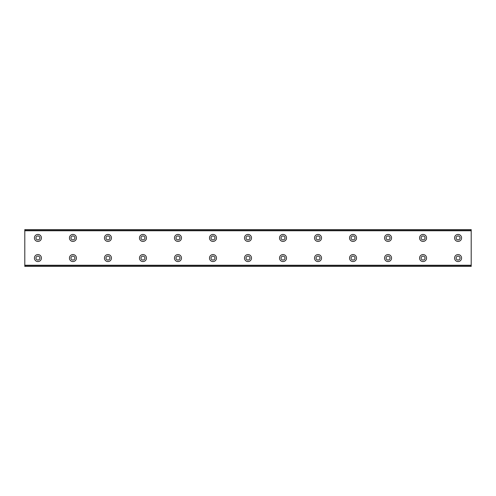 <?xml version="1.0" encoding="UTF-8"?>
<svg xmlns="http://www.w3.org/2000/svg" width="496" height="496" viewBox="0 0 496 496"><rect width="100%" height="100%" fill="white"/><g stroke="black" fill="none" stroke-linecap="round" stroke-linejoin="round"><path stroke-width="0.74" d="M37.932 239.903A1.972 1.972 0 0 1 35.96 237.931A1.972 1.972 0 0 1 37.932 235.966A1.972 1.972 0 0 1 39.897 237.931A1.972 1.972 0 0 1 37.932 239.903M72.943 239.903A1.972 1.972 0 0 1 70.971 237.931A1.972 1.972 0 0 1 72.943 235.966A1.972 1.972 0 0 1 74.908 237.931A1.972 1.972 0 0 1 72.943 239.903M458.068 260.034A1.972 1.972 0 0 1 456.103 258.069A1.972 1.972 0 0 1 458.068 256.097A1.972 1.972 0 0 1 460.04 258.069A1.972 1.972 0 0 1 458.068 260.034M423.057 260.034A1.972 1.972 0 0 1 421.092 258.069A1.972 1.972 0 0 1 423.057 256.097A1.972 1.972 0 0 1 425.029 258.069A1.972 1.972 0 0 1 423.057 260.034M388.046 260.034A1.972 1.972 0 0 1 386.08 258.069A1.972 1.972 0 0 1 388.046 256.097A1.972 1.972 0 0 1 390.017 258.069A1.972 1.972 0 0 1 388.046 260.034M353.034 260.034A1.972 1.972 0 0 1 351.069 258.069A1.972 1.972 0 0 1 353.034 256.097A1.972 1.972 0 0 1 355.006 258.069A1.972 1.972 0 0 1 353.034 260.034M318.023 260.034A1.972 1.972 0 0 1 316.051 258.069A1.972 1.972 0 0 1 318.023 256.097A1.972 1.972 0 0 1 319.994 258.069A1.972 1.972 0 0 1 318.023 260.034M283.011 260.034A1.972 1.972 0 0 1 281.04 258.069A1.972 1.972 0 0 1 283.011 256.097A1.972 1.972 0 0 1 284.983 258.069A1.972 1.972 0 0 1 283.011 260.034M248 260.034A1.972 1.972 0 0 1 246.028 258.069A1.972 1.972 0 0 1 248 256.097A1.972 1.972 0 0 1 249.972 258.069A1.972 1.972 0 0 1 248 260.034M212.989 260.034A1.972 1.972 0 0 1 211.017 258.069A1.972 1.972 0 0 1 212.989 256.097A1.972 1.972 0 0 1 214.96 258.069A1.972 1.972 0 0 1 212.989 260.034M107.954 239.903A1.972 1.972 0 0 1 105.983 237.931A1.972 1.972 0 0 1 107.954 235.966A1.972 1.972 0 0 1 109.92 237.931A1.972 1.972 0 0 1 107.954 239.903M142.966 239.903A1.972 1.972 0 0 1 140.994 237.931A1.972 1.972 0 0 1 142.966 235.966A1.972 1.972 0 0 1 144.931 237.931A1.972 1.972 0 0 1 142.966 239.903M177.977 239.903A1.972 1.972 0 0 1 176.006 237.931A1.972 1.972 0 0 1 177.977 235.966A1.972 1.972 0 0 1 179.949 237.931A1.972 1.972 0 0 1 177.977 239.903M212.989 239.903A1.972 1.972 0 0 1 211.017 237.931A1.972 1.972 0 0 1 212.989 235.966A1.972 1.972 0 0 1 214.96 237.931A1.972 1.972 0 0 1 212.989 239.903M248 239.903A1.972 1.972 0 0 1 246.028 237.931A1.972 1.972 0 0 1 248 235.966A1.972 1.972 0 0 1 249.972 237.931A1.972 1.972 0 0 1 248 239.903M283.011 239.903A1.972 1.972 0 0 1 281.04 237.931A1.972 1.972 0 0 1 283.011 235.966A1.972 1.972 0 0 1 284.983 237.931A1.972 1.972 0 0 1 283.011 239.903M318.023 239.903A1.972 1.972 0 0 1 316.051 237.931A1.972 1.972 0 0 1 318.023 235.966A1.972 1.972 0 0 1 319.994 237.931A1.972 1.972 0 0 1 318.023 239.903M353.034 239.903A1.972 1.972 0 0 1 351.069 237.931A1.972 1.972 0 0 1 353.034 235.966A1.972 1.972 0 0 1 355.006 237.931A1.972 1.972 0 0 1 353.034 239.903M177.977 260.034A1.972 1.972 0 0 1 176.006 258.069A1.972 1.972 0 0 1 177.977 256.097A1.972 1.972 0 0 1 179.949 258.069A1.972 1.972 0 0 1 177.977 260.034M142.966 260.034A1.972 1.972 0 0 1 140.994 258.069A1.972 1.972 0 0 1 142.966 256.097A1.972 1.972 0 0 1 144.931 258.069A1.972 1.972 0 0 1 142.966 260.034M107.954 260.034A1.972 1.972 0 0 1 105.983 258.069A1.972 1.972 0 0 1 107.954 256.097A1.972 1.972 0 0 1 109.92 258.069A1.972 1.972 0 0 1 107.954 260.034M72.943 260.034A1.972 1.972 0 0 1 70.971 258.069A1.972 1.972 0 0 1 72.943 256.097A1.972 1.972 0 0 1 74.908 258.069A1.972 1.972 0 0 1 72.943 260.034M388.046 239.903A1.972 1.972 0 0 1 386.08 237.931A1.972 1.972 0 0 1 388.046 235.966A1.972 1.972 0 0 1 390.017 237.931A1.972 1.972 0 0 1 388.046 239.903M423.057 239.903A1.972 1.972 0 0 1 421.092 237.931A1.972 1.972 0 0 1 423.057 235.966A1.972 1.972 0 0 1 425.029 237.931A1.972 1.972 0 0 1 423.057 239.903M458.068 239.903A1.972 1.972 0 0 1 456.103 237.931A1.972 1.972 0 0 1 458.068 235.966A1.972 1.972 0 0 1 460.04 237.931A1.972 1.972 0 0 1 458.068 239.903M37.932 260.034A1.972 1.972 0 0 1 35.96 258.069A1.972 1.972 0 0 1 37.932 256.097A1.972 1.972 0 0 1 39.897 258.069A1.972 1.972 0 0 1 37.932 260.034M37.932 234.434A3.503 3.503 0 0 0 34.429 237.931A3.503 3.503 0 0 0 37.932 241.434A3.503 3.503 0 0 0 41.428 237.931A3.503 3.503 0 0 0 37.932 234.434M72.943 234.434A3.503 3.503 0 0 0 69.44 237.931A3.503 3.503 0 0 0 72.943 241.434A3.503 3.503 0 0 0 76.44 237.931A3.503 3.503 0 0 0 72.943 234.434M458.068 254.566A3.503 3.503 0 0 0 454.572 258.069A3.503 3.503 0 0 0 458.068 261.566A3.503 3.503 0 0 0 461.571 258.069A3.503 3.503 0 0 0 458.068 254.566M423.057 254.566A3.503 3.503 0 0 0 419.56 258.069A3.503 3.503 0 0 0 423.057 261.566A3.503 3.503 0 0 0 426.56 258.069A3.503 3.503 0 0 0 423.057 254.566M388.046 254.566A3.503 3.503 0 0 0 384.549 258.069A3.503 3.503 0 0 0 388.046 261.566A3.503 3.503 0 0 0 391.549 258.069A3.503 3.503 0 0 0 388.046 254.566M353.034 254.566A3.503 3.503 0 0 0 349.531 258.069A3.503 3.503 0 0 0 353.034 261.566A3.503 3.503 0 0 0 356.537 258.069A3.503 3.503 0 0 0 353.034 254.566M318.023 254.566A3.503 3.503 0 0 0 314.52 258.069A3.503 3.503 0 0 0 318.023 261.566A3.503 3.503 0 0 0 321.526 258.069A3.503 3.503 0 0 0 318.023 254.566M283.011 254.566A3.503 3.503 0 0 0 279.508 258.069A3.503 3.503 0 0 0 283.011 261.566A3.503 3.503 0 0 0 286.514 258.069A3.503 3.503 0 0 0 283.011 254.566M248 254.566A3.503 3.503 0 0 0 244.497 258.069A3.503 3.503 0 0 0 248 261.566A3.503 3.503 0 0 0 251.503 258.069A3.503 3.503 0 0 0 248 254.566M212.989 254.566A3.503 3.503 0 0 0 209.486 258.069A3.503 3.503 0 0 0 212.989 261.566A3.503 3.503 0 0 0 216.492 258.069A3.503 3.503 0 0 0 212.989 254.566M107.954 234.434A3.503 3.503 0 0 0 104.451 237.931A3.503 3.503 0 0 0 107.954 241.434A3.503 3.503 0 0 0 111.451 237.931A3.503 3.503 0 0 0 107.954 234.434M142.966 234.434A3.503 3.503 0 0 0 139.463 237.931A3.503 3.503 0 0 0 142.966 241.434A3.503 3.503 0 0 0 146.469 237.931A3.503 3.503 0 0 0 142.966 234.434M177.977 234.434A3.503 3.503 0 0 0 174.474 237.931A3.503 3.503 0 0 0 177.977 241.434A3.503 3.503 0 0 0 181.48 237.931A3.503 3.503 0 0 0 177.977 234.434M212.989 234.434A3.503 3.503 0 0 0 209.486 237.931A3.503 3.503 0 0 0 212.989 241.434A3.503 3.503 0 0 0 216.492 237.931A3.503 3.503 0 0 0 212.989 234.434M248 234.434A3.503 3.503 0 0 0 244.497 237.931A3.503 3.503 0 0 0 248 241.434A3.503 3.503 0 0 0 251.503 237.931A3.503 3.503 0 0 0 248 234.434M283.011 234.434A3.503 3.503 0 0 0 279.508 237.931A3.503 3.503 0 0 0 283.011 241.434A3.503 3.503 0 0 0 286.514 237.931A3.503 3.503 0 0 0 283.011 234.434M318.023 234.434A3.503 3.503 0 0 0 314.52 237.931A3.503 3.503 0 0 0 318.023 241.434A3.503 3.503 0 0 0 321.526 237.931A3.503 3.503 0 0 0 318.023 234.434M353.034 234.434A3.503 3.503 0 0 0 349.531 237.931A3.503 3.503 0 0 0 353.034 241.434A3.503 3.503 0 0 0 356.537 237.931A3.503 3.503 0 0 0 353.034 234.434M177.977 254.566A3.503 3.503 0 0 0 174.474 258.069A3.503 3.503 0 0 0 177.977 261.566A3.503 3.503 0 0 0 181.48 258.069A3.503 3.503 0 0 0 177.977 254.566M142.966 254.566A3.503 3.503 0 0 0 139.463 258.069A3.503 3.503 0 0 0 142.966 261.566A3.503 3.503 0 0 0 146.469 258.069A3.503 3.503 0 0 0 142.966 254.566M107.954 254.566A3.503 3.503 0 0 0 104.451 258.069A3.503 3.503 0 0 0 107.954 261.566A3.503 3.503 0 0 0 111.451 258.069A3.503 3.503 0 0 0 107.954 254.566M72.943 254.566A3.503 3.503 0 0 0 69.44 258.069A3.503 3.503 0 0 0 72.943 261.566A3.503 3.503 0 0 0 76.44 258.069A3.503 3.503 0 0 0 72.943 254.566M388.046 234.434A3.503 3.503 0 0 0 384.549 237.931A3.503 3.503 0 0 0 388.046 241.434A3.503 3.503 0 0 0 391.549 237.931A3.503 3.503 0 0 0 388.046 234.434M423.057 234.434A3.503 3.503 0 0 0 419.56 237.931A3.503 3.503 0 0 0 423.057 241.434A3.503 3.503 0 0 0 426.56 237.931A3.503 3.503 0 0 0 423.057 234.434M458.068 234.434A3.503 3.503 0 0 0 454.572 237.931A3.503 3.503 0 0 0 458.068 241.434A3.503 3.503 0 0 0 461.571 237.931A3.503 3.503 0 0 0 458.068 234.434M37.932 254.566A3.503 3.503 0 0 0 34.429 258.069A3.503 3.503 0 0 0 37.932 261.566A3.503 3.503 0 0 0 41.428 258.069A3.503 3.503 0 0 0 37.932 254.566M24.8 265.509L24.8 229.617L471.2 229.617L471.2 266.383L24.8 266.383L24.8 265.509L471.2 265.509M471.2 265.242L24.8 265.242M24.8 230.758L471.2 230.758M24.8 230.491L471.2 230.491"/></g></svg>
